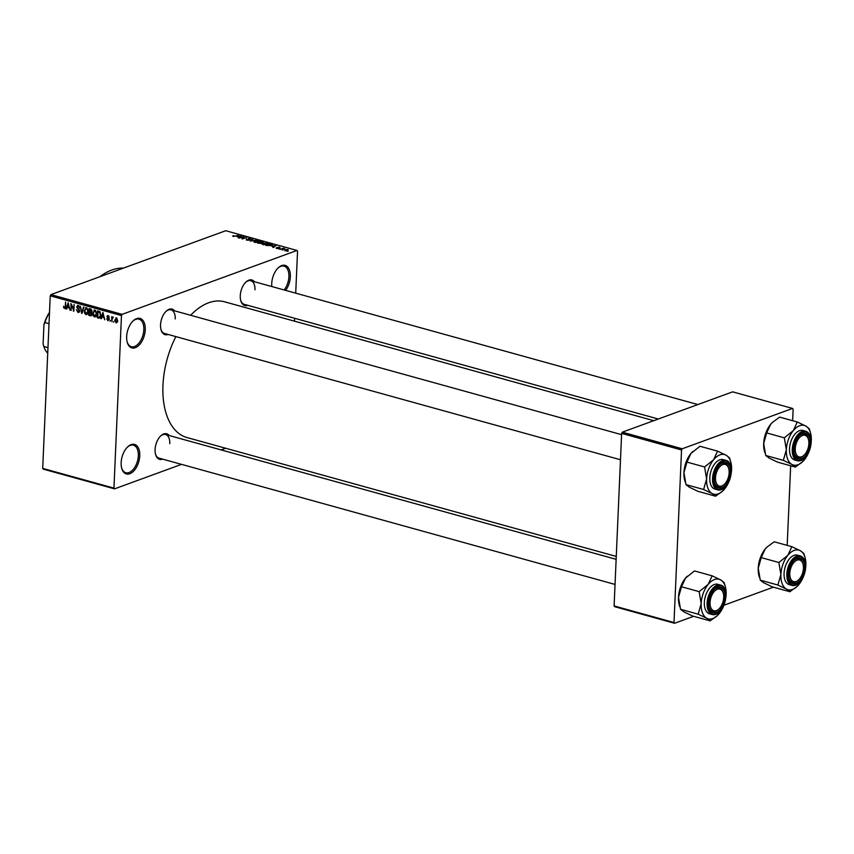<?xml version="1.0" encoding="UTF-8"?>
<svg xmlns="http://www.w3.org/2000/svg" width="854" height="854" viewBox="0 0 854 854"><rect width="100%" height="100%" fill="white"/><g stroke="black" fill="none" stroke-linecap="round" stroke-linejoin="round"><path stroke-width="1.28" d="M271.807 286.549A15.308 8.689 -74.5 0 1 271.732 283.528A15.308 8.689 -74.5 0 1 278.212 267.846A15.308 8.689 -74.5 0 1 290.328 276.728A15.308 8.689 -74.5 0 1 285.631 290.381M284.136 289.965A14.283 8.113 105.5 0 0 288.898 276.728A14.283 8.113 105.5 0 0 284.03 266.138A14.283 8.113 105.5 0 0 277.892 268.156M145.255 329.761A15.308 8.689 -74.5 0 1 137.291 346.66A15.308 8.689 -74.5 0 1 127.225 342.23A15.308 8.689 -74.5 0 1 126.659 336.551A15.308 8.689 -74.5 0 1 133.139 320.88A15.308 8.689 -74.5 0 1 145.255 329.761M127.107 341.803A14.283 8.113 105.5 0 0 131.335 346.703A14.283 8.113 105.5 0 0 143.824 329.761A14.283 8.113 105.5 0 0 138.967 319.161A14.283 8.113 105.5 0 0 132.818 321.189M139.757 455.79A15.308 8.689 -74.5 0 1 131.794 472.689A15.308 8.689 -74.5 0 1 121.716 468.27A15.308 8.689 -74.5 0 1 121.161 462.59A15.308 8.689 -74.5 0 1 127.63 446.909A15.308 8.689 -74.5 0 1 139.757 455.79M121.61 467.843A14.283 8.113 105.5 0 0 125.837 472.732A14.283 8.113 105.5 0 0 138.327 455.79A14.283 8.113 105.5 0 0 133.459 445.19A14.283 8.113 105.5 0 0 127.321 447.218M162.676 459.142A13.269 7.537 -74.5 0 1 155.588 454.435A13.269 7.537 -74.5 0 1 155.097 449.514A13.269 7.537 -74.5 0 1 160.712 435.924A13.269 7.537 -74.5 0 1 169.22 435.54M155.471 454.008A12.244 6.949 105.5 0 0 159.079 458.15L615.04 584.435M168.121 334.469A13.269 7.537 -74.5 0 1 161.032 329.761A13.269 7.537 -74.5 0 1 160.541 324.84A13.269 7.537 -74.5 0 1 166.156 311.251A13.269 7.537 -74.5 0 1 174.664 310.867M160.915 329.334A12.244 6.949 105.5 0 0 164.523 333.466L620.484 459.762M247.852 305.326A13.269 7.537 -74.5 0 1 240.753 300.619A13.269 7.537 -74.5 0 1 240.273 295.697A13.269 7.537 -74.5 0 1 245.877 282.108A13.269 7.537 -74.5 0 1 254.385 281.724M240.647 300.192A12.244 6.949 105.5 0 0 244.244 304.334L658.306 419.015M99.886 276.717A76.54 43.469 -74.5 0 1 123.446 268.103M616.257 556.434L186.941 437.526A70.423 39.989 -74.5 0 1 162.965 385.293A70.423 39.989 -74.5 0 1 175.86 336.615M190.645 315.286A70.423 39.989 -74.5 0 1 224.538 301.793L653.758 420.68M283.325 249.859L282.183 249.944L283.325 249.859M282.279 248.92L280.123 249.379L283.282 248.226L284.788 248.706L282.279 248.92M279.792 248.888L278.66 248.962L279.792 248.888M278.81 248.386L276.547 248.418L276.301 247.703L278.372 248.14L277.731 247.222L279.792 247.222L280.08 247.873L278.308 247.34L278.585 248.461M276.547 248.418L276.301 247.703L276.269 248.333M276.877 247.82L277.016 248.525M279.76 247.809L279.792 247.222L280.08 247.873M278.308 247.34L278.19 248.012M271.956 246.283L276.13 245.482L273.429 247.521L272.885 247.372L273.739 246.774L271.956 246.283M267.58 243.486L267.355 244.447L263.139 244.703L262.349 244.052L263.32 243.369L267.601 243.08L268.423 243.668M263.139 244.703L262.338 244.201M259.114 241.148L258.89 242.098L254.684 242.365L253.884 241.703L254.866 241.02L259.136 240.732L259.958 241.319M254.684 242.365L253.873 241.863M233.195 236.409L232.704 236.078L233.441 235.608L234.615 236.27L238.768 235.128L235.821 236.206L232.694 236.12M234.007 235.736L233.718 236.515M295.708 293.168L297.544 251.193L296.968 250.457L122.133 314.357L121.471 315.553L113.945 488.125L114.521 488.862L43.276 469.134L42.7 468.387L113.945 488.125M296.968 250.457L225.723 230.719L50.898 294.63L122.133 314.357M237.22 236.654L241.383 235.853L238.693 237.903L238.149 237.754L239.003 237.156L237.22 236.654M243.273 236.932L239.28 238.063L243.625 236.473L244.169 236.622L242.867 238.501L246.859 237.369L242.515 238.96L241.97 238.8L243.273 236.932L243.219 237.988M249.464 240.113L246.603 240.123L246.358 239.12L247.148 239.953L248.941 239.974L248.3 238.501L250.959 238.469L251.215 239.376L250.468 238.661L248.525 238.853L249.688 240.006M246.603 240.123L246.358 239.12L246.315 240.038M246.923 239.237L247.137 240.241M248.93 240.252L248.268 239.216M250.638 239.248L250.468 238.661M256.744 240.113L250.286 241.106L253.094 239.099L251.012 240.988L256.744 240.113M261.9 243.507L257.46 243.091L261.804 241.511L263.726 242.749L262.242 243.347M272.415 245.194L272.437 244.511L271.572 245.6L265.925 245.44L270.259 243.849L272.693 244.82M287.915 250.5L284.82 250.713L285.012 249.71L288.086 249.517L288.044 250.446M284.82 250.713L285.001 250.126M288.182 251.204L287.04 251.289L288.182 251.204M225.648 448.243L221.101 449.909M181.539 464.362L114.521 488.862M114.073 321.35L113.518 322.182L114.073 321.35M112.077 319.193L111.97 321.755L111.671 316.674L112.152 317.603L113.283 317.293L112.077 319.193M113.219 317.218L112.152 317.603L112.803 316.898M113.198 317.603L112.216 318.211M110.54 320.378L109.985 321.2L110.54 320.378M109.237 319.471L107.924 320.72L106.739 318.788L107.988 320.026L108.714 319.449L106.899 316.685L108.127 315.606L109.259 317.346L108.116 316.311L107.423 316.727L109.237 319.471M107.988 320.026L109.237 319.257M107.508 315.596L108.127 315.606M108.832 316.055L107.423 316.727M102.074 316.962L101.007 318.713L102.864 312.361L104.754 319.759L103.857 317.453L102.074 316.962L103.323 316.503M95.968 316.482L94.527 317.005L93.086 315.532L92.68 313.066L94.826 310.045L96.662 314.08L96.043 316.375L94.527 317.005L96.043 316.375M94.036 310.066L94.826 310.045M87.503 314.133L86.062 314.667L84.631 313.194L84.215 310.717L86.371 307.707L88.197 311.742L87.578 314.037L86.062 314.667L87.578 314.037M85.581 307.718L86.371 307.707M65.512 308.379L63.794 308.016L63.559 306.287L64.637 307.931L65.214 307.568L65.534 302.017L65.843 306.767L65.117 308.71M64.637 307.931L65.801 307.355M121.471 315.553L50.237 295.826L42.7 468.387M67.338 307.344L66.27 309.095L68.128 302.743L70.017 310.13L69.121 307.835L67.338 307.344L68.587 306.885M71.362 305.006L71.128 310.44L70.903 303.512L73.391 309.703L74.138 304.408L73.85 311.198L71.832 304.835M79.668 310.899L77.981 312.425L76.369 309.66L78.056 311.646L79.155 310.771L76.636 306.896L78.184 305.433L79.646 307.899L78.173 306.234L77.287 307.792L78.952 309.073L79.668 310.899M78.803 312.425L77.981 312.425L79.401 311.902M78.056 311.646L79.668 310.589M77.436 305.433L78.184 305.433M79.006 305.924L77.159 307.056M84.023 307.141L81.61 313.343L80.383 306.138L81.867 312.607L83.489 306.992L84.023 307.141M92.04 314.219L90.385 315.777L88.784 315.329L89.083 308.54L90.684 308.988L92.029 311.091L91.41 312.351L92.04 314.219M91.261 315.799L90.385 315.777L91.805 315.254M100.857 315.201L98.754 318.094L97.249 317.677L97.548 310.888L99.801 311.635L100.857 315.201M99.683 318.104L98.754 318.094L100.313 317.528M117.745 320.805L116.197 323.015L114.874 320.058L116.422 317.901L117.745 320.805M115.824 317.912L116.422 317.901M294.619 318.275L294.491 321.168M773.382 587.168L724 605.219M693.651 616.31L674.585 623.281L614.677 606.682L614.101 605.945L674.009 622.534L674.585 623.281M792.629 420.712L793.131 409.183L792.555 408.436L732.647 391.847L622.299 432.177L682.207 448.777L681.545 449.973L674.009 622.534M681.545 449.973L621.637 433.373L614.101 605.945M792.555 408.436L682.207 448.777M790.665 465.772L787.185 545.386M621.637 433.373L622.299 432.177M50.237 295.826L50.898 294.63M175.23 318.948A12.244 6.949 105.5 0 0 171.056 309.863A12.244 6.949 105.5 0 0 165.836 311.561M254.962 289.805A12.244 6.949 105.5 0 0 250.788 280.72A12.244 6.949 105.5 0 0 245.568 282.418M169.786 443.621A12.244 6.949 105.5 0 0 165.612 434.537A12.244 6.949 105.5 0 0 160.392 436.234M64.392 307.792L63.794 308.016M66.911 308.86L66.27 309.095M68.117 304.75L67.551 306.597L68.982 306.992L68.405 303.533L68.117 304.75M71.138 310.098L70.604 310.29M73.924 309.511L73.391 309.703M73.86 310.835L73.295 311.037M77.223 306.682L76.636 306.896M82.219 313.119L81.61 313.343M82.443 312.404L81.867 312.607M84.76 310.525L84.215 310.717M87.001 308.048L85.731 308.507L86.339 308.497L84.738 310.877L86.094 313.866L87.887 313.418M87.172 308.187L86.339 308.497L88.015 309.799M88.208 311.39L87.684 311.582L87.535 309.981M86.094 313.866L87.684 311.582M90.033 314.87L88.784 315.329M89.563 309.479L89.478 311.507L90.983 311.859L91.506 311.059L89.563 309.479L90.802 309.031M92.029 310.867L90.983 311.859M89.435 312.297L89.339 314.678L90.962 315.041L91.517 314.08L89.435 312.297L90.705 311.838M91.666 312.137L90.46 312.585M92.04 313.888L90.962 315.041M91.986 314.667L91.122 314.987M93.225 312.874L92.68 313.066M95.467 310.386L94.196 310.856L94.794 310.845L93.193 313.215L94.548 316.215L96.353 315.756M95.637 310.536L94.794 310.845L96.481 312.148M96.673 313.728L96.15 313.92L96 312.329M94.548 316.215L96.15 313.92M98.498 317.218L97.249 317.677M98.029 311.827L97.794 317.026L98.722 317.282L100.067 316.653L100.345 315.051L99.662 312.415L98.029 311.827L99.256 311.368M99.907 311.721L98.936 312.073M100.281 312.19L99.662 312.415M100.719 316.418L98.722 317.282M101.647 318.478L101.007 318.713M102.854 314.379L102.288 316.215L103.718 316.61L103.142 313.151L102.854 314.379M109.173 318.766L108.607 318.969M107.487 316.471L106.899 316.685M115.407 319.866L114.874 320.058M117.094 318.339L116.048 318.606L117.019 318.254M117.756 320.517L117.233 320.709L116.379 318.606L115.386 320.197L116.24 322.31L117.596 321.926M116.24 322.31L117.233 320.709M233.398 236.462L233.441 235.608M240.817 236.28L240.849 235.704M239.643 236.195L237.903 236.515L239.333 236.921L240.7 235.96L239.643 236.195M243.582 237.476L243.625 236.473M258.634 240.924L255.367 241.17L255.186 242.173L258.388 241.949L259.146 241.533L258.634 240.924L259.125 242.002M255.175 242.472L255.367 241.17M263.128 242.888L261.804 241.511M261.804 241.842L260.513 242.312L261.473 242.579L263.139 242.632L262.701 242.088M262.029 243.454L262.061 242.717M260 242.493L258.484 243.048L261.377 243.369L260 242.493M261.367 243.657L261.025 242.782M267.099 243.262L263.833 243.507L263.651 244.522L266.854 244.297L267.612 243.881L267.099 243.262L267.59 244.351M263.63 244.81L263.833 243.507M270.27 244.18L266.95 245.397L271.07 245.45L271.828 244.671L270.27 244.18M271.049 245.771L271.828 244.671M275.554 245.909L275.586 245.333M274.38 245.813L272.639 246.144L274.07 246.539L275.436 245.578L274.38 245.813M287.617 249.678L285.535 249.859L285.279 250.553L287.371 250.371L287.617 249.678L287.36 250.67M285.268 250.809L285.535 249.859M795.32 467.063L777.695 462.174L769.176 458.128L765.707 455.47L783.331 460.359L791.85 464.405L795.32 467.063L802.611 461.704A20.539 11.668 -74.5 0 1 791.85 464.405A20.539 11.668 -74.5 0 1 786.342 449.791L783.331 460.359M793.323 430.608A20.539 11.668 -74.5 0 1 799.675 425.719A20.539 11.668 -74.5 0 1 805.802 426.05L797.284 421.993L793.323 430.608L784.314 437.824L786.342 449.791A20.539 11.668 105.5 0 1 793.323 430.608M802.611 433.522A13.269 7.537 -74.5 0 1 810.115 443.183A13.269 7.537 -74.5 0 1 801.511 458.726A13.269 7.537 -74.5 0 1 794.487 453.997A13.269 7.537 -74.5 0 1 799.611 435.476A13.269 7.537 -74.5 0 1 802.611 433.522M804.126 455.129A11.23 6.373 105.5 0 0 808.546 446.386A11.23 6.373 105.5 0 0 808.471 439.468A11.23 6.373 105.5 0 0 801.949 435.711A11.23 6.373 105.5 0 0 795.576 445.863A11.23 6.373 105.5 0 0 797.198 455.769A11.23 6.373 105.5 0 0 804.126 455.129L803.507 455.726A12.244 6.949 -74.5 0 1 797.978 457.701A12.244 6.949 -74.5 0 1 794.38 453.559A12.244 6.949 105.5 0 0 797.978 457.701A12.244 6.949 105.5 0 0 800.742 457.53A12.244 6.949 105.5 0 0 803.827 455.406M808.354 439.063A12.244 6.949 105.5 0 0 804.521 434.099A12.244 6.949 105.5 0 0 801.757 434.27A12.244 6.949 105.5 0 0 799.301 435.796A12.244 6.949 -74.5 0 1 804.521 434.099A12.244 6.949 -74.5 0 1 808.236 438.636L808.471 439.468M799.461 430.683A15.308 8.689 105.5 0 0 789.822 445.777A15.308 8.689 105.5 0 0 794.732 459.975L797.487 460.744A15.308 8.689 -74.5 0 1 792.565 446.535A15.308 8.689 -74.5 0 1 802.205 431.451A15.308 8.689 -74.5 0 1 805.664 431.238L802.909 430.469A15.308 8.689 105.5 0 0 799.461 430.683M765.707 455.47L763.679 443.514L766.689 432.946L770.65 424.331L772.507 422.335L779.659 417.115L797.284 421.993M766.689 432.946L784.314 437.824M810.542 433.042L809.272 428.708L805.802 426.05A20.539 11.668 -74.5 0 1 810.542 433.042A20.539 11.668 -74.5 0 1 811.3 440.664A20.539 11.668 -74.5 0 1 811.097 443.173M764.874 452.748L764.426 451.125A20.539 11.668 -74.5 0 1 763.679 443.514A20.539 11.668 -74.5 0 1 770.65 424.331A20.539 11.668 -74.5 0 1 772.368 422.474A20.539 11.668 -74.5 0 1 772.475 422.367L772.368 422.474M808.29 453.303A20.539 11.668 -74.5 0 1 804.319 459.847A20.539 11.668 -74.5 0 1 802.611 461.704M729.049 470.18A11.23 6.373 105.5 0 0 728.74 468.611A11.23 6.373 105.5 0 0 720.509 466.038A11.23 6.373 105.5 0 0 715.609 480.354A11.23 6.373 105.5 0 0 724.405 484.271A11.23 6.373 105.5 0 0 729.049 470.18M728.622 468.205A12.244 6.949 105.5 0 0 724.79 463.242A12.244 6.949 105.5 0 0 722.036 463.412A12.244 6.949 105.5 0 0 719.57 464.939A12.244 6.949 -74.5 0 1 724.79 463.242A12.244 6.949 -74.5 0 1 728.515 467.778L728.74 468.611M724.405 484.271L723.786 484.869A12.244 6.949 -74.5 0 1 718.257 486.844A12.244 6.949 -74.5 0 1 714.649 482.702A12.244 6.949 105.5 0 0 718.257 486.844A12.244 6.949 105.5 0 0 721.011 486.673A12.244 6.949 105.5 0 0 724.096 484.549M789.897 575.884A11.23 6.373 105.5 0 0 798.682 579.802A11.23 6.373 105.5 0 0 803.336 565.711A11.23 6.373 105.5 0 0 803.027 564.142A11.23 6.373 105.5 0 0 794.796 561.569A11.23 6.373 105.5 0 0 789.897 575.884M798.682 579.802L798.063 580.4A12.244 6.949 -74.5 0 1 792.533 582.375A12.244 6.949 -74.5 0 1 788.936 578.233A12.244 6.949 105.5 0 0 792.533 582.375A12.244 6.949 105.5 0 0 795.298 582.204A12.244 6.949 105.5 0 0 798.383 580.09M802.909 563.747A12.244 6.949 105.5 0 0 799.077 558.772A12.244 6.949 105.5 0 0 796.312 558.943A12.244 6.949 105.5 0 0 793.857 560.47A12.244 6.949 -74.5 0 1 799.077 558.772A12.244 6.949 -74.5 0 1 802.803 563.309L803.027 564.142M710.4 599.679A11.23 6.373 105.5 0 0 712.022 609.585A11.23 6.373 105.5 0 0 718.961 608.945A11.23 6.373 105.5 0 0 723.381 600.202A11.23 6.373 105.5 0 0 723.295 593.284A11.23 6.373 105.5 0 0 716.773 589.527A11.23 6.373 105.5 0 0 710.4 599.679M718.961 608.945L718.342 609.542A12.244 6.949 -74.5 0 1 712.812 611.517A12.244 6.949 -74.5 0 1 709.204 607.375A12.244 6.949 105.5 0 0 712.812 611.517A12.244 6.949 105.5 0 0 715.577 611.347A12.244 6.949 105.5 0 0 718.652 609.233M723.178 592.889A12.244 6.949 105.5 0 0 719.346 587.915A12.244 6.949 105.5 0 0 716.591 588.086A12.244 6.949 105.5 0 0 714.125 589.612A12.244 6.949 -74.5 0 1 719.346 587.915A12.244 6.949 -74.5 0 1 723.071 592.452L723.295 593.284M43.287 344.696A26.538 15.073 -74.5 0 1 43.255 344.589A26.538 15.073 -74.5 0 1 43.106 343.981L43.949 324.595A26.538 15.073 -74.5 0 1 49.511 312.372M47.973 347.653L43.81 346.5L43.255 344.589M49.02 323.677L44.856 322.524L43.949 324.595M49.5 312.692A27.552 15.65 105.5 0 0 44.856 322.524M43.81 346.5A27.552 15.65 105.5 0 0 47.728 353.204M728.558 482.446A20.539 11.668 105.5 0 1 724.598 488.99A20.539 11.668 -74.5 0 1 722.879 490.847A20.539 11.668 -74.5 0 1 718.246 493.879A20.539 11.668 -74.5 0 1 712.119 493.548L715.588 496.206L722.879 490.847M721.779 487.869A13.269 7.537 -74.5 0 1 714.766 483.14A13.269 7.537 -74.5 0 1 719.89 464.619A13.269 7.537 -74.5 0 1 722.879 462.665A13.269 7.537 -74.5 0 1 730.394 472.315A13.269 7.537 -74.5 0 1 721.779 487.869M725.932 460.381L723.178 459.612A15.308 8.689 105.5 0 0 719.73 459.826A15.308 8.689 105.5 0 0 710.09 474.92A15.308 8.689 105.5 0 0 715.011 489.118L717.766 489.886A15.308 8.689 -74.5 0 1 712.844 475.678A15.308 8.689 -74.5 0 1 722.484 460.594A15.308 8.689 -74.5 0 1 725.932 460.381C735.39 462.163 731.366 486.823 721.449 489.662L717.766 489.886A15.308 8.689 -74.5 0 0 721.214 489.673M685.976 484.613L683.947 472.657L686.958 462.089L704.593 466.967L706.621 478.934L703.6 489.502L685.976 484.613L689.456 487.271L697.964 491.317L715.588 496.206M703.6 489.502L712.119 493.548A20.539 11.668 -74.5 0 1 706.621 478.934A20.539 11.668 -74.5 0 1 713.592 459.751L704.593 466.967M686.958 462.089L690.929 453.474L699.928 446.258L717.563 451.136L713.592 459.751A20.539 11.668 -74.5 0 1 726.071 455.193L717.563 451.136M730.821 462.185L729.54 457.84L726.071 455.193A20.539 11.668 -74.5 0 1 730.821 462.185A20.539 11.668 -74.5 0 1 731.568 469.807A20.539 11.668 105.5 0 1 731.366 472.315M685.143 481.891L684.705 480.268A20.539 11.668 -74.5 0 1 683.947 472.657A20.539 11.668 -74.5 0 1 690.929 453.474A20.539 11.668 -74.5 0 1 692.637 451.617A20.539 11.668 -74.5 0 1 692.754 451.51L692.637 451.617M789.875 591.737L772.251 586.847L763.732 582.802L760.263 580.144L777.887 585.033L786.406 589.079L789.875 591.737L797.166 586.378A20.539 11.668 -74.5 0 1 786.406 589.079A20.539 11.668 -74.5 0 1 780.898 574.464L777.887 585.033M787.879 555.281A20.539 11.668 -74.5 0 1 794.231 550.392A20.539 11.668 -74.5 0 1 800.358 550.723L791.839 546.677L787.879 555.281L778.869 562.498L780.898 574.464A20.539 11.668 105.5 0 1 787.879 555.281M797.166 558.196A13.269 7.537 -74.5 0 1 804.681 567.857A13.269 7.537 -74.5 0 1 796.067 583.399A13.269 7.537 -74.5 0 1 789.043 578.67A13.269 7.537 -74.5 0 1 794.167 560.16A13.269 7.537 -74.5 0 1 797.166 558.196M794.017 555.356A15.308 8.689 105.5 0 0 784.378 570.451A15.308 8.689 105.5 0 0 789.288 584.659L792.042 585.417A15.308 8.689 -74.5 0 1 787.121 571.219A15.308 8.689 -74.5 0 1 796.771 556.125A15.308 8.689 -74.5 0 1 800.219 555.911L797.465 555.153A15.308 8.689 105.5 0 0 794.017 555.356M760.263 580.144L758.235 568.188L761.245 557.619L765.205 549.005L767.063 547.019L774.215 541.788L791.839 546.677M761.245 557.619L778.869 562.498M805.098 557.715L803.827 553.381L800.358 550.723A20.539 11.668 -74.5 0 1 805.098 557.715A20.539 11.668 -74.5 0 1 805.856 565.337A20.539 11.668 -74.5 0 1 805.653 567.846M759.43 577.421L758.992 575.809A20.539 11.668 -74.5 0 1 758.235 568.188A20.539 11.668 -74.5 0 1 765.205 549.005A20.539 11.668 -74.5 0 1 766.924 547.147A20.539 11.668 -74.5 0 1 767.031 547.04L766.924 547.147M802.845 577.977A20.539 11.668 -74.5 0 1 798.885 584.52A20.539 11.668 -74.5 0 1 797.166 586.378M723.114 607.119A20.539 11.668 105.5 0 1 719.153 613.663A20.539 11.668 -74.5 0 1 717.435 615.52A20.539 11.668 -74.5 0 1 712.802 618.552A20.539 11.668 -74.5 0 1 706.674 618.221L710.144 620.879L717.435 615.52M716.335 612.542A13.269 7.537 -74.5 0 1 709.322 607.813A13.269 7.537 -74.5 0 1 714.446 589.303A13.269 7.537 -74.5 0 1 717.445 587.338A13.269 7.537 -74.5 0 1 724.95 596.999A13.269 7.537 -74.5 0 1 716.335 612.542M720.488 585.054L717.734 584.296A15.308 8.689 105.5 0 0 714.286 584.499A15.308 8.689 105.5 0 0 704.646 599.593A15.308 8.689 105.5 0 0 709.567 613.802L712.321 614.56A15.308 8.689 -74.5 0 1 707.4 600.351A15.308 8.689 -74.5 0 1 717.04 585.268A15.308 8.689 -74.5 0 1 720.488 585.054C729.946 586.837 725.921 611.496 716.004 614.346L712.321 614.56A15.308 8.689 -74.5 0 0 715.769 614.346M680.531 609.286L678.503 597.33L681.524 586.762L699.148 591.641L701.177 603.607L698.166 614.175L680.531 609.286L684.011 611.944L692.519 615.99L710.144 620.879M698.166 614.175L706.674 618.221A20.539 11.668 -74.5 0 1 701.177 603.607A20.539 11.668 -74.5 0 1 708.147 584.424L699.148 591.641M681.524 586.762L685.484 578.147L694.483 570.931L712.119 575.82L708.147 584.424A20.539 11.668 -74.5 0 1 720.627 579.866L712.119 575.82M725.377 586.858L724.096 582.524L720.627 579.866A20.539 11.668 -74.5 0 1 725.377 586.858A20.539 11.668 -74.5 0 1 726.124 594.48A20.539 11.668 105.5 0 1 725.921 596.989M679.699 606.564L679.261 604.952A20.539 11.668 -74.5 0 1 678.503 597.33A20.539 11.668 -74.5 0 1 685.484 578.147A20.539 11.668 -74.5 0 1 687.203 576.29A20.539 11.668 -74.5 0 1 687.31 576.183M78.685 308.86L77.927 309.137M82.753 311.379L82.133 311.603M91.421 309.372L90.46 309.724M108.928 318.254L108.106 318.553M800.945 460.53A15.308 8.689 -74.5 0 1 797.487 460.744L801.18 460.53C810.275 457.712 815.901 434.729 805.664 431.238M802.675 432.167A14.699 8.348 105.5 0 0 793.131 449.385A14.699 8.348 105.5 0 0 801.447 460.082A14.699 8.348 105.5 0 0 810.99 442.863A14.699 8.348 105.5 0 0 802.675 432.167M721.726 489.225A14.699 8.348 105.5 0 0 731.259 472.006A14.699 8.348 105.5 0 0 722.943 461.309A14.699 8.348 105.5 0 0 713.41 478.528A14.699 8.348 105.5 0 0 721.726 489.225M795.501 585.203A15.308 8.689 -74.5 0 1 792.042 585.417L795.736 585.203C804.831 582.385 810.457 559.402 800.219 555.911M797.23 556.84A14.699 8.348 105.5 0 0 787.687 574.059A14.699 8.348 105.5 0 0 796.003 584.755A14.699 8.348 105.5 0 0 805.546 567.536A14.699 8.348 105.5 0 0 797.23 556.84M716.282 613.898A14.699 8.348 105.5 0 0 725.815 596.679A14.699 8.348 105.5 0 0 717.499 585.983A14.699 8.348 105.5 0 0 707.966 603.202A14.699 8.348 105.5 0 0 716.282 613.898M64.904 307.92L65.758 307.611M78.643 311.657L79.625 311.294M77.629 306.223L78.846 305.775M91.058 315.019L91.986 314.678M99.512 317.314L100.58 316.919M108.383 320.026L109.216 319.727M107.689 316.3L108.714 315.927M112.536 317.784L113.219 317.528M246.539 239.558L246.518 240.102M259.232 241.362L259.21 241.97M254.577 241.725L254.556 242.322M267.697 243.71L267.676 244.319M263.043 244.073L263.011 244.671M271.956 244.863L271.935 245.461M278.19 247.436L278.169 248.002M250.788 280.72L697.867 404.561M621.573 434.654L171.056 309.863M165.612 434.537L616.14 559.327"/></g></svg>
